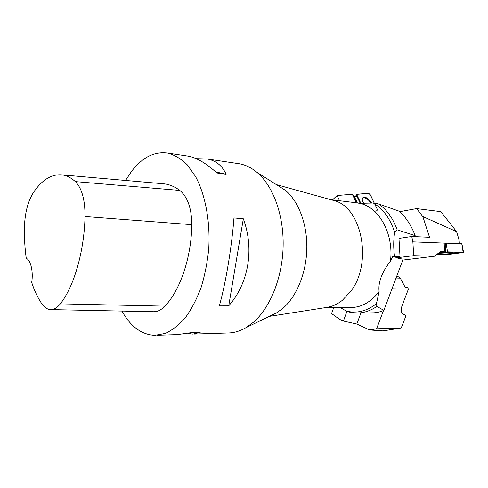 <?xml version="1.0" encoding="UTF-8"?>
<svg xmlns="http://www.w3.org/2000/svg" width="488" height="488" viewBox="0 0 488 488"><rect width="100%" height="100%" fill="white"/><g stroke="black" fill="none" stroke-linecap="round" stroke-linejoin="round"><path stroke-width="0.73" d="M372.009 312.845C375.949 312.918 379.896 312.088 383.849 310.368L403.137 259.226L395.847 257.755L396.128 257.005L400.014 256.511L398.952 238.12L400.264 238.211M376.425 303.725C366.775 311.198 356.765 313.656 346.395 311.1L350.549 312.436L356.277 313.046C363.414 313.144 370.288 310.935 376.895 306.427L376.425 303.725L379.127 291.531C377.95 282.753 381.738 272.579 390.504 261.007L392.779 256.322L400.014 256.511M383.849 310.368L376.895 306.427M346.395 311.1L340.337 307.599M415.325 236.662L415.166 235.661C411.482 225.834 406.26 217.721 399.507 211.322L378.584 203.954L373.302 203.02L359.625 203.319L353.41 202.435M415.166 235.661L397.159 229.824C393.029 218.307 386.838 209.681 378.584 203.954M397.159 229.824L394.67 232.325C390.272 218.654 383.147 208.882 373.302 203.02M394.67 232.325C393.444 240.053 393.395 248.032 394.524 256.243M396.128 257.005L392.779 256.322M324.99 307.696L350.213 307.544C361.175 307.617 370.807 302.279 379.127 291.531M390.504 261.007C393.877 233.514 378.767 206.827 359.625 203.319M269.309 316.389L327.021 307.379C332.407 306.519 337.531 304.146 342.399 300.272L350.902 291.135C372.71 263.026 361.889 207.784 334.64 200.739L331.395 199.836M271.596 315.285L276.611 312.857L282.851 308.385C296.637 296.576 306.342 272.969 306.83 248.526C307.294 224.077 298.54 201.233 285.364 190.308L277.202 185.147M194.547 334.073L227.371 333.011C233.599 333.03 239.779 331.26 245.915 327.71L253.516 322.19C270.34 307.544 282.473 277.379 283.138 246.062C283.796 214.738 272.993 185.751 257.011 172.392C251.46 167.768 245.61 164.895 239.462 163.779L237.369 163.468M162.663 183.714L164.169 183.842C169.537 184.458 174.747 186.648 179.791 190.418C187.648 197.006 191.656 208.425 191.814 224.669C191.406 257.45 180.249 290.122 164.913 306.153C161.125 310.118 157.148 311.972 152.97 311.716L51.203 309.612M33.44 192.522C41.95 179.938 51.386 174.045 61.756 174.85C66.447 175.412 70.98 177.669 75.359 181.609C81.886 188.234 85.107 199.873 85.028 216.519C84.223 251.601 73.95 286.682 60.323 303.853C57.108 307.922 53.753 309.837 50.264 309.593C47.141 309.288 44.329 307.342 41.828 303.768C37.79 297.894 34.41 290.769 31.696 282.406C33.489 271.901 30.707 259.915 26.267 258.378C24.87 248.453 24.254 238.15 24.424 227.475C24.87 213.055 27.871 201.404 33.44 192.522M125.55 180.45L131.504 171.422C142.289 157.337 154.391 151.231 167.805 153.11C174.631 154.958 181.103 158.85 187.233 164.785L195.456 176.351C205.32 194.639 210.383 221.326 208.748 248.788C207.388 262.446 204.82 275.421 201.044 287.713C196.652 299.303 191.424 309.294 185.361 317.7C178.968 324.99 172.264 330.242 165.249 333.45L154.787 335.354C141.514 334.676 130.571 326.588 121.963 311.076M187.911 333.444L192.876 334.127L200.178 332.45L190.924 332.731L177.248 334.628L156.941 335.286M228.732 305.854C248.581 283.327 254.535 249.1 243.329 218.789L233.972 217.947C231.727 247.355 225.731 283.229 219.35 305.885L228.732 305.854L243.329 218.789M186.257 155.855L188.228 156.148C196.816 157.764 206.375 163.376 216.898 172.996L226.127 174.246C222.272 165.67 215.928 160.57 207.095 158.96L196.194 158.667M215.708 171.91L226.127 174.246M360.205 203.282L356.948 196.414L354.38 196.64L352.305 194.242L337.129 195.517L332.505 199.879M357.362 202.947L354.38 196.64M337.129 195.517L339.532 200.739M352.305 194.242L356.344 202.801M362.602 198.097C365.286 197.25 368.037 198.884 370.85 203.002M357.283 194.236L366.885 193.425C370.721 192.303 372.137 199.702 374.339 203.197L370.111 194.468L368.568 193.285L357.027 194.34L357.027 195.206L360.845 203.246M371.618 203.008L368.172 198.848C365.945 197.237 364.213 196.847 362.968 197.677C361.876 198.799 362.09 200.617 363.597 203.124M399.861 211.652L416.569 208.62L440.859 211.646L456.579 231.635L458.836 239.065L459.171 243.536M458.842 243.524L459.019 241.243M412.872 241.871L413.702 255.675L434.436 256.255L441.158 251.106L444.696 251.216L444.922 243.146L412.872 241.871L411.75 236.503L429.531 237.29L422.84 216.556L456.579 231.635M437.26 254.638L436.412 254.742M444.696 251.216L440.286 251.771M416.569 208.62L422.84 216.556M411.75 236.503L398.964 238.406M413.702 255.675L396.317 257.853M434.436 256.255L402.814 260.098M451.125 252.613L439.847 253.266M444.922 243.14L461.758 243.695M436.577 254.614L445.477 254.724L463.594 252.436L445.538 251.973L438.95 252.796L447.533 251.875L459.501 252.259C463.435 252.272 463.813 252.613 459.141 253.059C451.065 254.388 443.543 254.907 436.577 254.614M452.858 253.004L452.852 252.894C452.474 252.113 438.261 252.943 438.175 253.748L438.181 253.833C438.48 254.614 452.535 253.821 452.858 253.004M333.7 307.641L331.578 313.577L339.794 319.481L343.418 321.061L356.82 324.05L369.672 329.98L383.074 330.907L401.227 327.997L406.053 315.51L402.173 313.369M401.227 327.997L376.596 328.808L383.495 310.521M406.053 315.51L403.472 314.504C401.057 312.967 400.618 309.935 402.161 305.403L408.419 289.079L391.986 288.786M376.596 328.808L369.672 329.98M360.894 312.991L356.82 324.05M396.909 275.75L400.282 278.16L405.272 287.469L407.578 287.517L408.419 289.079M400.282 278.16L396.049 278.026M343.418 321.061L346.968 311.289M374.284 211.06C376.12 211.31 377.169 210.828 377.444 209.614L374.65 203.844M75.359 181.609L179.791 190.418M85.028 216.519L191.814 224.669M60.323 303.853L164.913 306.153M357.027 195.206L355.819 196.511M446.148 243.018L447.526 251.875M463.155 252.375L461.752 243.64M445.538 251.973L445.623 243.042M402.563 313.839L403.802 314.644M372.094 312.845L358.094 313.028M356.057 202.758L330.76 199.665M334.64 200.739L276.33 184.598M285.364 190.308L257.011 172.392M276.611 312.857L245.915 327.71M61.756 174.85L164.169 183.842M167.805 153.11L188.228 156.148M207.095 158.96L239.462 163.779M355.209 196.566L356.96 194.419M362.669 197.994L362.968 197.677M461.868 243.658L463.594 252.436M402.826 314.083L403.472 314.504"/></g></svg>
